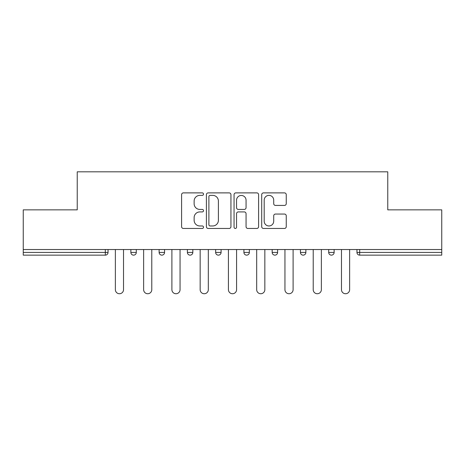 <?xml version="1.0" encoding="UTF-8"?>
<svg xmlns="http://www.w3.org/2000/svg" width="465" height="465" viewBox="0 0 465 465"><rect width="100%" height="100%" fill="white"/><g stroke="black" fill="none" stroke-linecap="round" stroke-linejoin="round"><path stroke-width="0.7" d="M203.513 194.132A1.244 1.244 0 0 0 202.269 192.888L183.373 192.888A1.779 1.779 0 0 0 181.594 194.666L181.594 226.676A1.779 1.779 0 0 0 183.373 228.455L202.269 228.455A1.244 1.244 0 0 0 203.513 227.211A1.244 1.244 0 0 0 202.269 225.961L199.822 225.961A5.69 5.69 0 0 1 194.132 220.27L194.132 217.608A5.69 5.69 0 0 1 199.822 211.918L202.269 211.918A1.244 1.244 0 0 0 203.513 210.668A1.244 1.244 0 0 0 202.269 209.424L199.822 209.424A5.69 5.69 0 0 1 194.132 203.734L194.132 201.066A5.69 5.69 0 0 1 199.822 195.376L202.269 195.376A1.244 1.244 0 0 0 203.513 194.132M284.47 205.425A1.779 1.779 0 0 0 286.248 203.647L286.248 194.666A1.779 1.779 0 0 0 284.47 192.888L263.486 192.888A1.779 1.779 0 0 0 261.708 194.666L261.708 226.676A1.779 1.779 0 0 0 263.486 228.455L284.47 228.455A1.779 1.779 0 0 0 286.248 226.676L286.248 215.83A1.779 1.779 0 0 0 284.47 214.051L275.489 214.051A1.779 1.779 0 0 0 273.711 215.83L273.711 221.206A4.755 4.755 0 0 1 268.956 225.961A4.755 4.755 0 0 1 264.196 221.206L264.196 200.136A4.755 4.755 0 0 1 268.956 195.376A4.755 4.755 0 0 1 273.711 200.136L273.711 203.647A1.779 1.779 0 0 0 275.489 205.425L284.47 205.425M23.25 249.531L23.25 209.855L77.237 209.855L77.237 171.812L387.764 171.812L387.764 209.855L441.75 209.855L441.75 249.531L23.25 249.531L23.25 252.431L105.317 252.431L105.317 249.531M230.942 194.666A1.779 1.779 0 0 0 229.164 192.888L208.181 192.888A1.779 1.779 0 0 0 206.402 194.666L206.402 226.676A1.779 1.779 0 0 0 208.181 228.455L229.164 228.455A1.779 1.779 0 0 0 230.942 226.676L230.942 194.666M235.836 192.888L256.82 192.888A1.779 1.779 0 0 1 258.598 194.666L258.598 226.676A1.779 1.779 0 0 1 256.82 228.455L247.839 228.455A1.779 1.779 0 0 1 246.061 226.676L246.061 213.691A1.779 1.779 0 0 0 244.282 211.918L238.324 211.918A1.779 1.779 0 0 0 236.546 213.691L236.546 227.211A1.244 1.244 0 0 1 235.302 228.455A1.244 1.244 0 0 1 234.058 227.211L234.058 194.666A1.779 1.779 0 0 1 235.836 192.888M105.317 255.145A2.72 2.72 0 0 0 108.037 252.431L105.317 252.431L105.317 255.145A2.72 2.72 0 0 0 108.037 252.431L108.037 249.531L108.037 252.431A2.72 2.72 0 0 1 105.317 255.145L23.25 255.145L23.25 252.431M441.75 249.531L441.75 255.145L359.683 255.145A2.72 2.72 0 0 1 356.963 252.431L356.963 249.531L356.963 252.431A2.72 2.72 0 0 0 359.683 255.145A2.72 2.72 0 0 1 356.963 252.431L441.75 252.431M130.863 249.531L130.863 252.431L130.863 249.531M133.583 255.145A2.72 2.72 0 0 1 130.863 252.431A2.72 2.72 0 0 0 133.583 255.145A2.72 2.72 0 0 0 136.297 252.431L136.297 249.531L136.297 252.431A2.72 2.72 0 0 1 133.583 255.145A2.72 2.72 0 0 1 130.863 252.431L136.297 252.431A2.72 2.72 0 0 1 133.583 255.145M159.129 249.531L159.129 252.431L159.129 249.531M164.564 249.531L164.564 252.431L164.564 249.531M192.824 249.531L192.824 252.431L187.389 252.431A2.72 2.72 0 0 0 190.104 255.145A2.72 2.72 0 0 1 187.389 252.431L187.389 249.531M215.65 252.431A2.72 2.72 0 0 0 218.37 255.145A2.72 2.72 0 0 0 221.084 252.431A2.72 2.72 0 0 1 218.37 255.145A2.72 2.72 0 0 0 221.084 252.431L221.084 249.531L221.084 252.431L215.65 252.431A2.72 2.72 0 0 0 218.37 255.145A2.72 2.72 0 0 1 215.65 252.431L215.65 249.531M243.916 249.531L243.916 252.431L243.916 249.531M249.35 249.531L249.35 252.431L249.35 249.531M277.611 249.531L277.611 252.431L272.176 252.431A2.72 2.72 0 0 0 274.896 255.145A2.72 2.72 0 0 1 272.176 252.431L272.176 249.531M300.437 249.531L300.437 252.431L300.437 249.531M305.871 249.531L305.871 252.431L305.871 249.531M328.703 249.531L328.703 252.431L328.703 249.531M334.137 249.531L334.137 252.431L334.137 249.531M161.843 255.145A2.72 2.72 0 0 1 159.129 252.431A2.72 2.72 0 0 0 161.843 255.145A2.72 2.72 0 0 0 164.564 252.431A2.72 2.72 0 0 1 161.843 255.145A2.72 2.72 0 0 1 159.129 252.431L164.564 252.431A2.72 2.72 0 0 1 161.843 255.145M192.824 252.431A2.72 2.72 0 0 1 190.104 255.145A2.72 2.72 0 0 0 192.824 252.431A2.72 2.72 0 0 1 190.104 255.145A2.72 2.72 0 0 1 187.389 252.431M246.63 255.145A2.72 2.72 0 0 1 243.916 252.431A2.72 2.72 0 0 0 246.63 255.145A2.72 2.72 0 0 0 249.35 252.431A2.72 2.72 0 0 1 246.63 255.145A2.72 2.72 0 0 1 243.916 252.431L249.35 252.431A2.72 2.72 0 0 1 246.63 255.145M274.896 255.145A2.72 2.72 0 0 0 277.611 252.431A2.72 2.72 0 0 1 274.896 255.145A2.72 2.72 0 0 1 272.176 252.431M303.157 255.145A2.72 2.72 0 0 1 300.437 252.431A2.72 2.72 0 0 0 303.157 255.145A2.72 2.72 0 0 0 305.871 252.431A2.72 2.72 0 0 1 303.157 255.145A2.72 2.72 0 0 1 300.437 252.431L305.871 252.431A2.72 2.72 0 0 1 303.157 255.145M331.417 255.145A2.72 2.72 0 0 1 328.703 252.431L334.137 252.431A2.72 2.72 0 0 1 331.417 255.145A2.72 2.72 0 0 0 334.137 252.431M210.139 195.376A1.244 1.244 0 0 0 208.895 196.619L208.895 224.717A1.244 1.244 0 0 0 210.139 225.961L212.714 225.961A5.69 5.69 0 0 0 218.405 220.27L218.405 201.066A5.69 5.69 0 0 0 212.714 195.376L210.139 195.376M246.061 200.223A4.755 4.755 0 0 0 241.3 195.469A4.755 4.755 0 0 0 236.546 200.223L236.546 207.646A1.779 1.779 0 0 0 238.324 209.424L244.282 209.424A1.779 1.779 0 0 0 246.061 207.646L246.061 200.223M115.372 289.66L115.372 249.531L115.372 289.66A4.075 4.075 0 0 0 119.453 293.735A4.075 4.075 0 0 0 123.527 289.66L123.527 249.531M143.639 289.66L143.639 249.531L143.639 289.66A4.075 4.075 0 0 0 147.713 293.735A4.075 4.075 0 0 0 151.788 289.66L151.788 249.531M171.899 289.66L171.899 249.531L171.899 289.66A4.075 4.075 0 0 0 175.973 293.735A4.075 4.075 0 0 0 180.054 289.66L180.054 249.531M200.159 289.66L200.159 249.531L200.159 289.66A4.075 4.075 0 0 0 204.24 293.735A4.075 4.075 0 0 0 208.314 289.66L208.314 249.531M228.425 289.66L228.425 249.531L228.425 289.66A4.075 4.075 0 0 0 232.5 293.735A4.075 4.075 0 0 0 236.575 289.66L236.575 249.531M256.686 289.66L256.686 249.531L256.686 289.66A4.075 4.075 0 0 0 260.76 293.735A4.075 4.075 0 0 0 264.841 289.66L264.841 249.531M284.946 289.66L284.946 249.531L284.946 289.66A4.075 4.075 0 0 0 289.027 293.735A4.075 4.075 0 0 0 293.101 289.66L293.101 249.531M313.212 289.66L313.212 249.531L313.212 289.66A4.075 4.075 0 0 0 317.287 293.735A4.075 4.075 0 0 0 321.362 289.66L321.362 249.531M341.473 289.66L341.473 249.531L341.473 289.66A4.075 4.075 0 0 0 345.547 293.735A4.075 4.075 0 0 0 349.628 289.66L349.628 249.531M359.683 249.531L359.683 255.145"/></g></svg>
